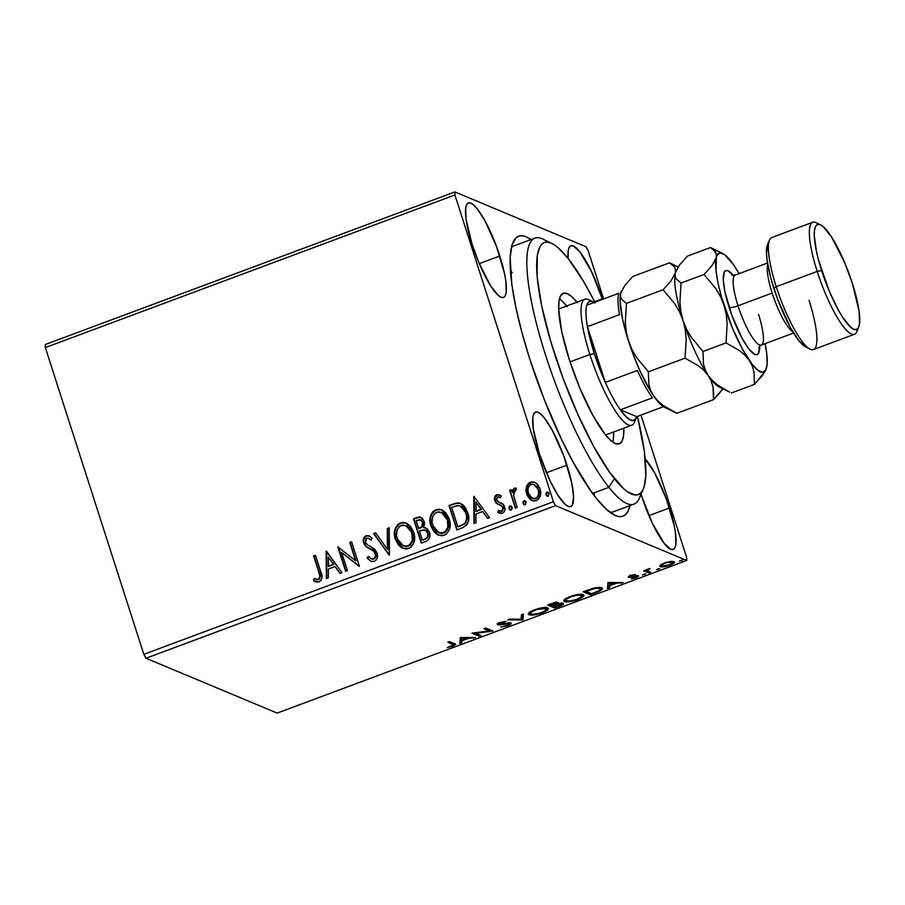 <?xml version="1.0" encoding="UTF-8"?>
<svg xmlns="http://www.w3.org/2000/svg" width="905" height="905" viewBox="0 0 905 905"><rect width="100%" height="100%" fill="white"/><g stroke="black" fill="none" stroke-linecap="round" stroke-linejoin="round"><path stroke-width="1.36" d="M630.038 505.601A149.416 33.123 -110.4 0 1 614.529 515.171A149.416 33.123 -110.4 0 1 529.787 359.059L544.55 400.27L561.575 439.411L573.453 462.681L590.942 491.087L596.452 498.463L606.689 509.617L615.547 515.635L619.359 516.642L622.685 516.303L625.525 514.606L627.832 511.574L630.038 505.601M499.798 255.979A50.431 11.177 -110.4 0 1 503.576 297.451A50.431 11.177 -110.4 0 1 472.127 244.418L478.96 262.869L490.838 286.116L498.089 295.222L501.076 297.259L503.485 297.485L505.216 295.89L506.212 292.541L505.861 281.15L504.526 273.548L496.585 246.692L485.069 221.012L477.297 208.931L473.847 205.175L470.86 203.139L468.451 202.912L466.709 204.507L465.713 207.856L466.064 219.248L472.127 244.418A50.431 11.177 -110.4 0 1 468.36 202.946A50.431 11.177 -110.4 0 1 499.798 255.979L479.288 263.627L499.798 255.979M669.44 507.977A50.431 11.177 -110.4 0 1 673.207 549.448A50.431 11.177 -110.4 0 1 641.769 496.415L652.494 523.531L664.27 543.464L670.707 549.256L673.116 549.482L674.858 547.887L675.854 544.539L675.503 533.147L674.168 525.545L666.227 498.689L654.7 473.01L645.231 458.926A50.431 11.177 -110.4 0 1 669.44 507.977L648.919 515.624L669.44 507.977M602.289 298.82A50.431 11.177 -110.4 0 1 602.458 299.374L591.553 271.704L579.788 251.771L573.34 245.979L570.931 245.753L569.2 247.348L568.204 250.696L568.148 258.525A50.431 11.177 -110.4 0 1 570.84 245.787A50.431 11.177 -110.4 0 1 602.289 298.82L594.63 301.67L602.289 298.82M566.949 465.136A50.431 11.177 -110.4 0 1 570.727 506.608A50.431 11.177 -110.4 0 1 539.278 453.575L550.002 480.691L557.989 495.273L565.24 504.379L568.227 506.415L570.636 506.642L572.367 505.047L573.589 496.721L571.677 482.704L563.736 455.849L552.22 430.169L544.448 418.087L540.998 414.332L538.011 412.295L535.602 412.069L533.86 413.664L532.864 417.013L533.215 428.404L539.278 453.575A50.431 11.177 -110.4 0 1 535.511 412.103A50.431 11.177 -110.4 0 1 566.949 465.136L546.439 472.783L566.949 465.136M641.034 492.625A141.938 31.471 -110.4 0 1 633.998 504.119L613.511 511.755A141.938 31.471 -110.4 0 1 609.71 512.117M145.977 658.252L555.557 505.646L686.737 560.478L277.156 713.083L145.977 658.252L143.838 654.338L45.34 347.577L454.921 194.971L553.408 501.732L143.838 654.338L45.34 347.577L45.25 344.522L454.83 191.917L45.25 344.522L45.34 347.577L454.921 194.971L454.83 191.917L586.01 246.748L454.83 191.917L454.921 194.971L553.408 501.732L555.557 505.646L553.408 501.732L143.838 654.338L145.977 658.252L277.156 713.083L686.737 560.478L555.557 505.646L145.977 658.252M660.254 565.195L659.779 566.077L660.899 566.802L666.566 566.259L672.483 564.053L674.349 562.152L671.397 561.383L665.888 562.457L660.854 564.697L660.333 566.643C661.77 567.277 664.926 566.813 669.779 565.252C673.999 563.43 675.345 562.22 673.806 561.62L670.164 561.507L664.349 562.989L660.254 565.195L660.333 566.643M647.414 570.693L648.749 568.804L650.129 568.431L643.602 570.784L648.851 572.978L650.684 572.299L647.369 570.569L650.129 568.431L643.602 570.784L648.851 572.978L648.399 571.587L645.129 570.218L648.399 571.587L648.851 572.978L650.684 572.299L647.414 570.693L646.928 569.2M636.43 576.508L636.192 575.772L636.43 576.508L635.027 577.695L631.385 578.996L635.876 577.888C638.308 576.847 639.1 576.157 638.24 575.806L630.468 576.677L631.396 575.275L635.072 574.483L629.778 575.908L628.387 576.938L629.213 577.492L636.543 576.576L631.385 578.996L636.306 577.718L638.545 576.112L630.468 576.677L635.072 574.483L630.785 575.49C628.556 576.44 627.844 577.062 628.658 577.367L636.577 576.643L636.136 575.241M595.897 592.707L602.187 589.291L602.074 588.137L599.642 587.458L593.578 588.193L583.171 591.78L590.343 594.777L595.897 592.707C602.006 590.23 603.895 588.601 601.553 587.843C600.354 587.119 597.413 587.311 592.73 588.42L583.171 591.78L590.343 594.777L595.897 592.707M554.81 608.013L561.824 605.275L563.487 603.465L557.582 603.918L558.611 602.673L557.299 602.278L551.598 603.544L547.638 605.015L554.81 608.013L554.369 606.622L549.165 604.45L554.369 606.622L554.81 608.013L559.595 606.237C563.148 604.778 564.347 603.793 563.193 603.284L557.582 603.918L558.294 602.447C557.141 601.983 554.708 602.425 551.021 603.759L547.638 605.015L554.81 608.013M522.649 620.004L523.441 614.031L521.438 614.778L521.076 619.224L509.82 619.111L507.818 619.857L522.649 620.004L522.208 618.601L521.122 618.59L522.208 618.601L522.954 619.88L523.441 614.031L521.438 614.778L521.076 619.224L509.82 619.111L507.818 619.857L522.649 620.004M480.996 635.525L475.657 633.285L492.942 631.068L485.77 628.07L483.926 628.76L489.277 630.989L472.365 633.059L479.152 636.204L480.996 635.525L475.657 633.285L492.942 631.068L485.77 628.07L483.926 628.76L489.277 630.989L471.98 633.206L479.152 636.204L480.996 635.525M452.557 644.213C453.993 644.383 453.756 644.948 451.855 645.944L447.274 647.573L452.613 646.238L455.577 644.303L449.615 641.543L447.783 642.222L453.484 644.869L447.274 647.573L452.941 646.113L455.588 644.405L449.615 641.543L447.783 642.222L452.557 644.213L452.104 642.822L449.31 641.656L452.104 642.822L453.484 644.801L452.104 642.822L453.043 643.478M460.34 637.539L459.853 643.398L461.855 642.652L462.014 640.774L468.722 638.274L475.476 637.573L460.34 637.539L459.853 643.398L461.855 642.652L462.014 640.774L468.722 638.274L475.476 637.573L460.34 637.539M499.481 624.111L500.816 622.323L506.099 621.316L500.261 622.527C497.569 623.669 496.709 624.439 497.671 624.812L497.445 624.122L497.671 624.812L499.707 624.914L499.436 624.099L499.707 624.914L507.626 623.647L507.445 623.047L508.938 623.715L508.678 622.912L508.938 623.715L506.811 625.468L500.748 627.063L508.757 625.287L510.793 624.043L510.375 622.923L499.345 624.031L506.099 621.316L500.261 622.527L497.331 624.484L499.368 624.948L508.712 623.647L509.074 624.178L507.501 625.185L500.748 627.063L507.682 625.717C510.793 624.393 511.823 623.488 510.782 623.036L499.481 624.111L498.847 622.572M528.452 614.099L529.199 614.744C531.156 615.638 535.477 615.004 542.163 612.877L542.163 612.877C547.921 610.366 549.72 608.703 547.548 607.889C545.602 606.972 541.235 607.606 534.47 609.778C528.78 612.289 527.027 613.941 529.199 614.744L533.882 614.948L539.957 613.624L545.851 611.203L548.328 608.613L545.749 607.538L538.939 608.398L530.092 611.893L528.463 613.59L529.199 614.744L528.599 613.285M563.985 600.863L564.731 601.508C566.688 602.391 571.01 601.768 577.695 599.642L577.695 599.642C583.454 597.119 585.241 595.456 583.08 594.642C581.134 593.737 576.768 594.37 570.003 596.542C564.313 599.042 562.559 600.705 564.731 601.508L569.415 601.701L575.49 600.388L581.383 597.967L583.861 595.366L581.282 594.291L574.471 595.151L565.625 598.658L563.996 600.354L564.731 601.508L564.132 600.038M607.979 582.537L607.504 588.386L609.495 587.639L609.653 585.761L616.362 583.261L623.115 582.56L607.979 582.537L607.504 588.386L609.495 587.639L609.653 585.761L616.362 583.261L623.115 582.56L607.979 582.537M642.527 574.935L645.672 573.849L642.403 574.833M656.611 569.686L659.756 568.6L656.498 569.584M679.587 561.123L682.732 560.037L679.474 561.021M686.646 557.423L640.944 415.078L686.646 557.423L686.737 560.478L686.646 557.423M603.646 298.922L588.148 250.662L603.646 298.922M532.287 500.703L526.993 494.164L526.337 487.003L525.941 490.533L527.185 495.544L530.16 499.436L533.034 500.918L536.269 500.669L538.961 498.712L540.681 492.263L539.765 488.146L537.513 484.458L534.912 482.467L531.88 481.856L528.927 482.953L526.902 485.465L526.744 487.173L530.76 482.376L526.337 487.003L526.574 493.994L532.083 500.612L536.269 500.669C540.466 497.908 541.733 494.017 540.059 488.972L536.235 483.304L534.55 482.308L530.341 482.207L534.753 482.388M515.341 508.112L517.174 507.434L513.576 495.205L514.006 491.291L515.873 490.408L516.144 488.18L514.945 487.999L513.18 489.277L512.287 492.218L511.449 489.594L509.617 490.284L515.341 508.112L517.174 507.434L513.576 495.205L516.144 488.18L514.549 488.089L512.287 492.218L511.449 489.594L509.617 490.284L515.341 508.112M499.051 502.207L496.585 499.922L497.592 496.856L500.556 497.863L501.132 495.929L496.777 494.718L495.374 495.702L494.458 498.135L496.008 502.954L501.642 505.805L502.909 507.999L501.936 510.929L500.612 511.302L498.338 510.239L497.818 512.287L499.956 513.418L502.365 513.293L504.221 511.744L504.922 509.526L503.587 504.719L497.818 501.585L496.585 499.922L497.207 497.071L500.556 497.863L501.132 495.929L496.777 494.718L499.594 495.001M462.387 527.841L466.991 524.685L468.552 520.398L468.304 514.73L465.679 508.033L463.236 505.069L459.016 502.976L455.554 503.237L448.993 505.51L456.833 529.911L462.387 527.841C468.473 524.583 470.249 519.481 467.715 512.535L460.736 503.463L458.586 502.92L448.993 505.51L456.833 529.911L462.387 527.841M421.3 543.147L426.685 541.111L428.721 539.425L429.898 536.292L429.49 532.344L427.375 528.939L423.721 527.513L424.637 523L422.454 518.339L419.219 516.947L413.461 518.746L421.3 543.147L426.074 541.371C429.626 539.391 430.757 536.382 429.49 532.344L425.87 527.966L423.721 527.513L424.287 521.484L420.904 517.241L413.461 518.746L421.3 543.147M389.139 555.138L389.263 527.762L387.272 528.509L387.397 549.188L375.643 532.841L373.641 533.588L389.444 555.025L389.263 527.762L387.272 528.509L387.397 549.188L375.643 532.841L373.641 533.588L389.139 555.138M347.475 570.659L341.649 552.503L359.421 566.202L351.593 541.801L349.749 542.491L355.597 560.681L337.803 546.937L345.642 571.338L347.475 570.659L341.649 552.503L359.421 566.202L351.593 541.801L349.749 542.491L355.597 560.681L337.803 546.937L345.642 571.338L347.475 570.659M318.82 572.186L319.827 576.033L319.363 578.521L317.632 579.562L314.024 578.567L313.696 580.795L316.275 581.994L319.114 581.926L321.298 580.128L321.999 577.333L315.449 555.274L313.605 555.953L318.82 572.186C320.336 574.969 320.155 577.379 318.289 579.426L314.024 578.567L313.696 580.795L319.114 581.926C322.35 579.302 322.893 575.908 320.732 571.745L315.449 555.274L313.605 555.953L315.54 555.557L314.024 556.123L318.82 572.186M326.162 551.281L326.343 578.533L328.345 577.786L328.289 569.053L334.997 566.553L339.963 573.453L341.966 572.707L326.479 551.156L326.343 578.533L328.345 577.786L328.289 569.053L334.997 566.553L339.963 573.453L341.966 572.707L326.162 551.281M374.184 561.405L376.141 559.98L377.238 557.774L377.114 552.921L374.534 549.03L367.566 544.946L365.778 543.023L365.36 539.9L366.333 538.475L368.064 538.113L371.061 540.149L372.012 538.113L369.353 536.02L366.073 535.703L363.437 538.826L364.002 543.939L366.344 546.812L373.889 551.405L375.518 555.116L374.987 557.412L373.245 558.951L370.394 558.362L368.199 556.281L367.102 558.068L371.107 561.372L374.184 561.405C377.283 559.426 378.256 556.598 377.114 552.921L370.609 546.53L367.566 544.946L365.439 542.208L366.853 538.215L368.595 538.283L371.061 540.149L372.012 538.113L368.901 535.805L366.073 535.703C363.403 537.412 362.588 539.844 363.629 542.989L365.767 546.36L373.889 551.405L375.258 553.577C375.971 555.942 375.304 557.74 373.245 558.951L371.288 558.849L368.199 556.281L367.102 558.068L370.914 561.304L374.184 561.405M403.2 548.521L395.361 539.278L398.63 545.229L402.125 548.023L406.447 549.041L410.689 547.457L413.89 542.638L414.603 536.857L413.314 531.212L410.429 526.269L406.899 523.441L403.89 522.479L400.281 522.954L397.578 524.708L395.519 527.83L394.569 531.393L394.591 535.884L395.768 539.448C393.404 532.536 395.044 527.095 400.7 523.135L400.281 522.954C394.637 526.925 392.996 532.366 395.361 539.278L402.985 548.43L408.664 548.554C414.377 544.652 416.062 539.233 413.709 532.31L406.096 523.067L400.281 522.954L406.3 523.158M438.733 535.285L430.893 526.031L434.162 531.993L437.658 534.787L441.979 535.805L446.222 534.21L449.412 529.402L450.136 523.61L448.846 517.977L445.961 513.033L442.421 510.205L439.423 509.244L435.814 509.719L433.11 511.472L431.052 514.594L430.101 518.158L430.124 522.649L431.3 526.212C428.936 519.3 430.576 513.859 436.221 509.888L435.814 509.719C430.169 513.689 428.529 519.119 430.893 526.031L438.518 535.194L444.197 535.319C449.909 531.416 451.595 525.997 449.231 519.074L441.629 509.832L435.814 509.719L441.832 509.911M473.813 496.268L473.982 523.52L475.985 522.773L475.928 514.04L482.637 511.54L487.603 518.441L489.605 517.705L473.813 496.268L473.982 523.52L475.985 522.773L475.928 514.04L482.637 511.54L487.603 518.441L489.605 517.705L473.813 496.268M508.961 508.565L509.775 509.764L511.472 509.843L512.151 508.531L511.721 506.743L510.205 505.872L508.904 507.072L509.379 508.734L510.25 506.133L508.961 508.565L511.144 510.024L512.026 507.422L509.843 505.952L511.008 506.076L509.651 506.562L508.961 508.565M524.47 504.82L523.056 503.316L523.871 504.515L525.409 504.696L525.986 501.823L524.289 500.623L523 501.823L523.463 503.485L524.346 500.884L523.056 503.316L525.239 504.775L526.122 502.173L523.938 500.703L525.104 500.827M547.446 496.257L546.032 494.752L546.835 495.951L548.385 496.132L548.95 493.259L547.265 492.071L545.975 493.259L546.439 494.922L547.321 492.32L546.032 494.752L548.215 496.212L549.086 493.61L546.903 492.15L548.079 492.275M586.01 246.748L588.148 250.662L586.01 246.748M530.918 239.576L526.02 236.759L522.208 235.753L518.882 236.092L516.042 237.789L511.981 245.142L510.171 257.54L511.823 284.487L515.782 307.01L521.846 332.192L529.787 359.059A149.416 33.123 -110.4 0 1 512.931 242.483A149.416 33.123 -110.4 0 1 530.918 239.576M641.068 494.209L641.769 496.415A50.431 11.177 -110.4 0 1 641.068 494.209M511.28 247.947A141.938 31.471 -110.4 0 1 514.402 245.73L534.878 238.106A141.938 31.471 -110.4 0 1 547.717 242.178M510.952 271.149L512.219 272.699M315.653 581.791L313.696 580.795L314.024 578.567L318.696 579.596C320.574 577.56 320.743 575.139 319.227 572.356L320.234 576.202L319.77 578.691L318.04 579.743L315.155 579.03M314.431 578.736L314.103 580.965L315.359 581.644M340.19 573.374L334.997 566.553L340.19 573.374M326.75 578.374L326.581 551.45L326.75 578.374M328.685 566.428L333.821 564.505L328.21 557.107L333.821 564.505L328.21 557.107L333.413 564.335L328.266 566.259L333.821 564.505L328.266 566.259L328.21 557.107L328.685 566.428M345.959 571.225L337.803 546.937L338.47 547.016L345.959 571.225M356.004 560.862L349.749 542.491L351.683 542.095L350.167 542.661L356.004 560.862M359.138 566.315L341.649 552.503L359.138 566.315M371.129 561.383L367.102 558.068L368.505 556.632L367.509 558.249L368.957 559.81M371.491 558.928L373.663 559.12C375.711 557.91 376.39 556.111 375.666 553.747L374.297 551.575L365.767 546.36L364.048 543.158C362.996 540.014 363.81 537.581 366.48 535.873L369.116 535.907M371.129 540.002L368.799 538.373M369.975 560.681L371.514 561.541M368.471 538.283L371.027 539.9M369.772 536.201L366.48 535.873L363.844 539.007M365.563 536.371L364.806 537.106M363.776 542.152L366.174 546.53L372.26 550.048M372.249 550.036L373.822 551.145M374.297 551.575L375.779 554.12L375.722 556.858L374.353 558.758L372.159 559.177M389.365 555.048L373.641 533.588L375.835 533.09L374.059 533.758L389.365 555.048M387.815 549.358L387.272 528.509L389.274 528.09L387.679 528.678L387.815 549.358M402.951 522.626L398.686 524.255L395.915 528.022M398.686 524.255L397.985 524.877M395.519 529.086L395.214 530.24M394.863 532.887L395.451 538.339L397.68 543.588M400.27 546.62L402.567 548.215M405.214 522.807L404.286 522.649M412.42 541.62L410.542 544.731L408.212 546.247C412.85 543.113 414.196 538.747 412.273 533.158L411.865 532.988C413.789 538.577 412.431 542.943 407.804 546.077L403.325 545.964L397.193 538.577C395.293 533.022 396.616 528.644 401.175 525.432L405.859 525.647L412.273 533.158L412.725 540.579M412.533 534.063L412.748 534.968M403.54 546.043L407.804 546.077L406.435 546.631M405.406 546.597L402.985 545.783M406.526 525.929L410.746 529.821L411.967 532.287M412.273 533.158L406.062 525.737M420.237 517.128L413.879 518.916L421.617 543.034L413.461 518.746L416.843 517.49L421.108 517.332M424.128 527.683L426.074 528.056L424.128 527.683M425.293 530.126L428.065 533.203L428.337 535.138L427.364 537.887L422.748 540.138L424.841 539.346C427.782 538.305 428.857 536.258 428.065 533.203L426.47 530.783M421.232 520.047L422.465 522.219C423.28 525.092 422.307 527.027 419.558 528.034L418.619 528.384L416.108 520.567L421.232 520.047L422.997 522.83L422.816 526.02M422.318 526.812L419.965 528.215C422.726 527.208 423.687 525.262 422.873 522.389L420.735 519.821M422.465 522.219L421.911 526.642L418.619 528.384L416.108 520.567L420.158 519.606L422.465 522.219M419.422 530.896L425.09 530.036L427.658 533.034C428.45 536.088 427.375 538.136 424.434 539.176L422.33 539.968L419.422 530.896L424.094 529.776L427.036 531.699L427.873 533.984L427.488 536.891L426.187 538.339L422.33 539.968L419.422 530.896M438.484 509.391L434.219 511.02L431.447 514.775M434.219 511.02L433.518 511.642M431.052 515.85L430.746 517.004M430.395 519.662L430.984 525.092L433.212 530.353M430.723 523.972L430.984 525.092M435.803 533.384L438.099 534.968M440.746 509.572L439.819 509.413M439.061 532.807L443.744 533.011C448.371 529.878 449.728 525.511 447.805 519.923L447.398 519.753C449.321 525.341 447.964 529.697 443.326 532.841L438.857 532.728L432.726 525.341C430.825 519.787 432.149 515.398 436.696 512.196L441.391 512.411L448.066 520.816L448.529 525.477L447.647 529.142L445.362 532.117L441.968 533.384M448.066 520.816L448.28 521.733M440.939 533.35L438.518 532.536M442.059 512.694L446.278 516.574L447.5 519.051M447.805 519.923L441.595 512.502M460.713 503.474L455.962 503.406L449.412 505.68L457.149 529.798L448.993 505.51L458.586 502.92L460.928 503.553M458.235 503.067L457.478 503.123M460.159 505.997L462.602 507.354L465.193 510.725L467.071 517.965M466.957 519.527L464.446 524.142L457.862 526.721L451.64 507.332L458.349 505.59L460.385 506.053L466.29 513.395L460.577 506.133M465.871 513.226C467.331 516.947 466.89 520.386 464.559 523.531L464.966 523.712C467.297 520.556 467.738 517.117 466.29 513.395L466.663 517.796L465.905 521.619L464.559 523.531L459.842 525.986L464.966 523.712L457.862 526.721L460.249 526.156L457.862 526.721L451.64 507.332L456.946 505.691L459.74 505.827L463.202 508.18L465.871 513.226M487.829 518.361L482.637 511.54L487.829 518.361M474.39 523.373L474.22 496.438L474.39 523.373M476.324 511.416L481.46 509.504L475.849 502.094L481.46 509.504L475.849 502.094L481.053 509.334L475.906 511.246L481.46 509.504L475.906 511.246L475.849 502.094L476.324 511.416M500.589 497.75L499.345 497.083M499.458 513.271L497.818 512.287L502.365 513.293C504.786 511.755 505.533 509.56 504.594 506.698L503.101 504.164L499.979 502.524L501.347 503.033M499.877 511.155L501.868 511.348L498.338 510.239L497.818 512.287L498.723 510.533L498.225 512.456L499.243 513.158M502.784 507.479L501.868 511.348L503.191 507.648L501.8 505.94L502.784 507.479M498.395 504.526L500.94 505.42M494.775 500.691L496.664 503.395L495.193 500.861C494.311 498.27 494.978 496.268 497.184 494.888L496.777 494.718C494.56 496.098 493.904 498.089 494.775 500.691M500.556 495.465L497.184 494.888L495.024 497.433L495.782 502.218L498.859 504.719M498.35 494.718L497.761 494.741M495.273 496.732L495.024 497.433M497.32 503.938L498.067 504.368M500.997 505.443L502.535 506.427L503.384 508.701L502.343 511.099L500.194 511.291M502.049 503.338L499.119 502.241M498.813 496.947L500.635 497.784M511.212 506.144L509.843 505.952M510.171 510.001L511.144 510.024M510.375 510.069L509.379 508.734L510.839 510.25M511.63 506.393L510.974 506.076M515.658 507.999L509.617 490.284L511.54 489.888L510.024 490.453L515.658 507.999M516.167 488.236L513.961 488.949L512.705 492.388L514.549 488.089L516.551 488.349M525.307 500.895L523.938 500.703M524.255 504.741L525.239 504.775M525.715 501.144L524.346 500.884L523.407 501.992L523.599 503.825L524.923 505.001M526.552 492.467L528.396 497.173L531.654 500.363M532.31 482.026L530.025 482.704L527.841 484.684L526.348 490.748M535.33 482.637L533.69 482.082M533.882 484.492L537.604 487.569L539.12 493.564L537.061 498.044L535.375 498.825L532.83 498.519M532.717 498.463L535.975 498.644C539.041 496.517 539.923 493.587 538.633 489.843L538.226 489.673C539.516 493.417 538.633 496.347 535.568 498.474L532.502 498.384L528.418 493.327C527.129 489.571 528 486.596 531.043 484.401L533.916 484.48L538.633 489.843L534.131 484.571M548.283 492.343L546.903 492.15M547.231 496.189L548.215 496.212M548.69 492.58L547.321 492.32L546.382 493.44L546.575 495.273L547.898 496.438M411.865 532.988L412.318 540.409L409.422 545.183L404.999 546.416L399.795 543.362L397.499 539.448L396.469 534.923L397.193 529.719L399.558 526.348L402.963 525.07L407.069 526.269L410.338 529.64L411.865 532.988M447.398 519.753L447.851 527.174L444.955 531.936L440.531 533.181L435.328 530.115L433.031 526.212L432.002 521.676L432.726 516.484L435.09 513.112L438.495 511.834L442.602 513.033L445.871 516.404L447.398 519.753M538.226 489.673L538.701 493.395L537.525 496.969L534.357 498.723L531.031 497.445L528.871 494.492L527.932 490.849L528.305 487.603L529.945 485.012L532.253 484.152L534.595 484.82L538.226 489.673M454.638 643.636L453.337 644.371M452.817 644.598L454.853 643.455M473.236 637.55L473.473 638.319L473.236 637.55M468.473 637.505L468.722 638.274L468.473 637.505M461.788 639.303L461.855 642.652L461.414 641.26L459.989 641.781L461.414 641.26L461.788 639.303M461.72 637.437L462.059 640.174L461.72 637.437M462.217 638.206L467.206 638.263L466.957 637.493L467.206 638.263L462.059 640.174L461.969 637.448L462.217 638.206L467.206 638.263L462.059 640.174L462.217 638.206M479.017 634.699L479.152 636.204L478.711 634.812L474.039 632.855L479.017 634.699M488.824 629.597L489.277 630.989L488.824 629.597L485.453 628.183L488.824 629.597M490.453 630.027L489.028 630.208L490.453 630.027M475.464 632.686L475.657 633.285L475.464 632.686M508.938 623.715L508.701 622.504M498.022 623.568L497.218 623.421M510.069 622.889L509.029 623.545M508.316 623.896L510.341 622.651M507.648 623.5L507.06 623.794M522.864 614.246L522.954 619.88L522.208 618.601L522.864 614.246M548.306 608.545L547.548 607.889M545.398 609.812L546.349 609.212M530.511 613.692L528.758 613.352L529.199 614.744M528.463 613.205L530.545 613.692M546.597 609.031L547.378 608.33M545.681 607.425L545.523 608.646M530.036 612.255L530.002 611.678M545.704 608.567L546.337 609.156L545.33 610.615L539.595 613.194L532.457 614.337L530.409 613.477L531.914 611.667L537.072 609.45L545.704 608.567C547.48 609.212 546.032 610.558 541.36 612.595C536.02 614.291 532.581 614.778 531.043 614.065C529.278 613.42 530.703 612.074 535.296 610.049L535.296 610.049C540.681 608.341 544.154 607.855 545.704 608.567L545.376 607.527L546.326 609.11L545.783 607.538M531.043 614.065L529.945 611.995M557.503 602.289L557.582 603.918L557.537 602.266M562.571 603.137L561.473 603.827M561.372 603.884L562.729 603.001M556.349 603.239L557.457 602.911M556.473 603.137L556.326 603.952L552.514 605.603L550.217 604.642L556.473 603.137C557.22 603.522 556.213 604.223 553.453 605.253L552.514 605.603L550.048 604.121L556.473 603.137L556.213 602.334L556.711 603.352L556.27 601.961M557.276 602.956L557.186 604.506L561.349 603.974C562.062 604.404 560.953 605.162 558.012 606.237L555.919 607.029L553.249 605.909L554.007 605.038L557.186 604.506L556.643 603.137M561.349 603.974L560.534 605.185L555.919 607.029L553.249 605.909L561.349 603.974L561.1 603.171L561.586 604.167L561.134 602.775M583.838 595.298L583.08 594.642M580.931 596.576L581.881 595.976M566.044 600.456L564.29 600.117L564.731 601.508M563.996 599.97L566.077 600.456M582.13 595.795L582.911 595.094M581.214 594.189L581.055 595.411M565.568 599.019L565.535 598.443M566.575 600.818L565.942 600.241L566.62 599.042L570.829 596.814L577.514 595.151L581.236 595.332C583.012 595.976 581.564 597.323 576.892 599.348L570.286 600.988L566.575 600.818C564.811 600.173 566.236 598.839 570.829 596.814L570.829 596.814C576.214 595.105 579.686 594.608 581.236 595.332L580.908 594.28L581.858 595.863L581.225 597.085L576.892 599.348C571.553 601.044 568.114 601.542 566.575 600.818L565.478 598.759M581.236 595.332L581.87 595.909L581.315 594.302M590.207 593.261L590.343 594.777L589.902 593.386L584.698 591.214L590.207 593.261M602.357 588.522L601.553 587.843M601.735 587.922L599.042 590.66L591.451 593.782L585.58 590.886L592.436 589.065C596.316 588.114 598.737 587.933 599.71 588.522L599.37 587.447L600.366 589.076L599.789 587.469M600.094 589.279L601.746 587.899M599.71 588.522C601.067 588.906 600.547 589.777 598.16 591.146L591.451 593.782L585.75 591.406L595.083 588.454L598.691 588.261L600.377 589.11M620.875 582.549L621.124 583.306L620.875 582.549M616.124 582.492L616.362 583.261L616.124 582.492M609.427 584.291L609.495 587.639L609.054 586.248L607.628 586.779L609.054 586.248L609.427 584.291M609.359 582.435L609.699 585.162L609.359 582.435M609.857 583.205L614.846 583.25L614.597 582.481L614.846 583.25L609.699 585.162L609.619 582.435L609.857 583.205L614.846 583.25L609.699 585.162L609.857 583.205M630.468 576.677L629.891 575.173M637.199 575.671L636.407 576.089M630.174 576.033L630.05 577.492L629.382 576.112L630.253 576.021M628.466 576.79L628.658 577.367L628.466 576.79M636.272 576.146L637.505 575.478M644.405 573.838L644.654 574.618L644.405 573.838M646.962 569.302L648.478 570.161M658.489 568.589L658.75 569.369L658.489 568.589M673.546 561.53L672.37 562.457M672.042 562.65L673.501 561.575M664.994 563.261C668.614 562.129 670.944 561.813 671.974 562.299L671.68 561.372L672.166 563.295L669.123 564.992C665.514 566.123 663.207 566.451 662.177 565.953L661.985 564.958L664.847 562.808L671.974 562.299C673.173 562.74 672.223 563.634 669.123 564.992L662.177 565.953C660.978 565.523 661.917 564.618 664.994 563.261M681.465 560.025L681.714 560.806L681.465 560.025M671.974 562.299L671.94 561.27M662.177 565.953L661.306 564.2M551.892 243.49L542.876 239.09A141.938 31.471 69.6 0 0 537.536 327.802A141.938 31.471 69.6 0 0 608.873 487.32L614.416 478.666A134.472 29.808 -110.4 0 1 546.835 327.531A134.472 29.808 -110.4 0 1 551.892 243.49A134.472 29.808 -110.4 0 1 568.114 258.468L558.905 248.456L554.742 245.165L550.941 243.06L547.514 242.167L544.516 242.483L541.971 244.022L539.9 246.76L537.253 255.708L537.185 277.111L541.778 306.388L550.625 341.027L562.978 378.041L577.763 414.23L593.714 446.493L609.45 472.037L623.624 488.677L627.776 491.969L635.005 494.967L638.002 494.65L640.548 493.112L642.618 490.374L644.202 486.471L645.819 475.295L644.315 451.029L637.437 416.391A134.472 29.808 -110.4 0 1 643.331 488.915A134.472 29.808 -110.4 0 1 614.416 478.666L608.873 487.32A141.938 31.471 -110.4 0 1 541.688 342.531A141.938 31.471 -110.4 0 1 534.878 238.106M623.862 428.167A80.307 17.806 -110.4 0 1 619.303 443.823A80.307 17.806 -110.4 0 1 605.083 434.321L592.73 415.101L580.139 388.799L569.245 359.421L561.711 331.434L558.668 309.103L559.007 301.161L560.591 295.822L563.351 293.265L567.175 293.616L571.937 296.84L577.435 302.813M612.832 442.104A80.307 17.806 69.6 0 0 613.624 431.99M592.594 493.383L608.873 487.32L592.594 493.383M633.998 504.119A141.938 31.471 -110.4 0 1 608.873 487.32A141.938 31.471 69.6 0 0 639.405 498.135L643.331 488.915M594.89 302.191L583.476 281.263L568.114 258.468A134.472 29.808 -110.4 0 1 594.89 302.191M623.862 428.031L623.511 435.972L621.939 441.312L619.178 443.869L615.343 443.518L610.592 440.294L605.083 434.321A80.307 17.806 -110.4 0 1 567.073 352.396A80.307 17.806 -110.4 0 1 563.227 293.31A80.307 17.806 -110.4 0 1 576.915 302.168M594.257 494.017L594.302 495.68M566.666 305.981A80.307 17.806 69.6 0 0 559.46 298.854M613.273 439.785L613.613 431.843M567.197 306.625L561.7 300.652M593.148 301.874L588.646 299.668A67.23 14.91 69.6 0 0 589.879 354.5L594.314 353.651A63.497 14.073 -110.4 0 1 587.413 326.626A63.497 14.073 -110.4 0 1 586.757 305.223A63.497 14.073 -110.4 0 1 593.148 301.874A63.497 14.073 -110.4 0 1 594.178 302.451M635.174 419.603A67.23 14.91 -110.4 0 1 631.803 425.214A67.23 14.91 -110.4 0 1 589.879 354.5L570.048 361.887L589.879 354.5A67.23 14.91 -110.4 0 1 584.856 299.204A67.23 14.91 -110.4 0 1 591.067 301.241M594.981 303.005L590.727 301.229L589.053 301.682L586.757 305.223A63.497 14.073 69.6 0 0 587.413 326.626L605.321 382.396L637.403 370.439A63.497 14.073 69.6 0 0 652.415 397.849L620.332 409.795L652.415 397.849A63.497 14.073 -110.4 0 1 637.403 370.439L605.321 382.396A63.497 14.073 69.6 0 0 620.332 409.795L636.724 416.651L663.433 406.707L636.724 416.651L620.332 409.795L625.977 416.662L630.762 420.203L634.428 420.192L636.724 416.651A63.497 14.073 -110.4 0 1 636.328 417.771A63.497 14.073 -110.4 0 1 620.332 409.795A63.497 14.073 -110.4 0 1 605.321 382.396L587.413 326.626L594.314 353.651L605.321 382.396A63.497 14.073 -110.4 0 1 594.314 353.651L589.879 354.5A67.23 14.91 69.6 0 0 634.36 422.375L636.328 417.771M618.839 293.265L586.757 305.223L618.839 293.265A63.497 14.073 69.6 0 0 619.495 314.669A63.497 14.073 -110.4 0 1 618.839 293.265M587.413 326.626L619.495 314.669L587.413 326.626M812.724 222.268L771.773 237.529A59.764 13.247 69.6 0 0 776.241 286.681A59.764 13.247 -110.4 0 1 769.499 240.051L767.531 244.667A56.031 12.421 69.6 0 0 773.854 288.378L776.241 286.681L817.204 271.421L821.638 270.572A56.031 12.421 -110.4 0 1 820.609 224.893A56.031 12.421 -110.4 0 1 852.386 283.435L844.784 262.925L831.593 237.099L823.539 226.974L820.224 224.712L817.543 224.463L815.62 226.239L814.511 229.961L814.262 235.481L816.378 251.058L818.652 260.504L829.229 291.082L838.007 309.431L842.431 316.908L850.474 327.033L853.8 329.296L856.469 329.544L858.404 327.768L859.512 324.047L859.117 311.399L852.386 283.435A56.031 12.421 -110.4 0 1 858.709 327.146A56.031 12.421 -110.4 0 1 821.638 270.572L817.204 271.421A59.764 13.247 -110.4 0 1 812.724 222.268A59.764 13.247 -110.4 0 1 818.55 224.316M820.609 224.893L816.095 222.687A59.764 13.247 69.6 0 0 817.204 271.421L776.241 286.681A59.764 13.247 69.6 0 0 813.505 349.545L854.467 334.284A59.764 13.247 -110.4 0 1 817.204 271.421A59.764 13.247 69.6 0 0 856.741 331.762L858.709 327.146M759.646 346.083A44.82 9.932 -110.4 0 1 749.057 349.183A44.82 9.932 -110.4 0 1 729.147 307.474A7.466 1.482 162.2 0 0 738.016 305.788A37.354 8.281 69.6 0 0 760.958 345.167A37.354 8.281 69.6 0 0 758.514 314.352M731.828 275.075L735.222 275.063A37.354 8.281 69.6 0 0 738.016 305.788L772.146 293.062A37.354 8.281 -110.4 0 0 792.859 331.83A37.354 8.281 -110.4 0 1 772.146 293.062A37.354 8.281 -110.4 0 1 767.745 264.441M676.544 266.398L669.542 262.789L632.878 276.444L669.542 262.789L674.429 266.896L675.481 269.622L675.288 272.914L671.148 280.754L663.094 289.724L626.441 303.379L621.543 299.272L620.502 296.546L620.683 293.254L624.835 285.414L632.878 276.444L624.835 285.414L620.683 293.254A63.497 14.073 69.6 0 0 628.455 340.936L626.237 331.773L625.298 322.338L626.441 303.379L663.094 289.724L674.881 303.888L679.565 311.942L683.06 320.585L685.266 329.737L686.205 339.194L685.074 358.142L648.41 371.808L636.634 357.645L631.95 349.579L628.455 340.936A63.497 14.073 69.6 0 0 653.636 395.904L650.605 390.293L648.84 384.32L648.41 371.808L685.074 358.142L698.389 365.767L703.852 370.349L708.253 375.552L711.285 381.163L713.05 387.136L713.706 393.347L713.479 399.648L676.816 413.302L663.501 405.678L658.037 401.107L653.636 395.904A63.497 14.073 69.6 0 0 664.462 407.284L675.096 412.476L663.501 405.678L658.037 401.107L653.636 395.904L650.605 390.293L648.84 384.32L648.41 371.808L636.634 357.645L631.95 349.579L628.455 340.936L626.237 331.773L625.298 322.338L626.441 303.379L621.543 299.272L620.502 296.546L620.683 293.254L620.095 301.161L622.493 318.809L626.113 333.266L633.964 356.525L640.299 371.548L650.356 390.802L656.781 400.18L664.904 407.476M675.096 412.476L676.816 413.302L713.479 399.648L717.857 395.089L722.857 388.788L713.479 399.648L713.05 387.136L711.285 381.163L708.253 375.552A63.497 14.073 -110.4 0 1 683.06 320.585L685.266 329.737L686.205 339.194L685.074 358.142L698.389 365.767L703.852 370.349L708.253 375.552L705.221 369.941L703.457 363.968L703.027 351.457L691.239 337.282L686.578 329.273L683.06 320.585A63.497 14.073 -110.4 0 1 675.288 272.914L671.148 280.754L663.094 289.724L674.881 303.888L679.565 311.942L683.06 320.585L680.865 311.49L679.915 302.044L681.046 283.027L676.159 278.921L675.107 276.195L675.288 272.914A63.497 14.073 -110.4 0 1 675.956 270.912A63.497 14.073 69.6 0 0 675.888 271.048A63.497 14.073 69.6 0 0 675.288 272.914L679.44 265.063L687.495 256.104L710.493 247.529L713.344 249.384L716.432 254.362L716.036 270.753L718.061 283.208L721.681 297.655L732.62 328.56L742.575 349.364L752.349 364.579L758.028 370.417L762.576 372.317L765.687 370.145L767.146 364.059L766.84 354.466L765.155 343.64A63.497 14.073 -110.4 0 1 766.625 367.577L766.637 367.566M721.455 387.578L721.455 387.578A63.497 14.073 -110.4 0 1 708.253 375.552A63.497 14.073 69.6 0 0 719.079 386.933L729.713 392.137L718.117 385.326L712.642 380.756L708.253 375.552L705.221 369.941L703.457 363.968L703.027 351.457L726.025 342.882L739.34 350.507L744.815 355.088L749.204 360.292A63.497 14.073 -110.4 0 1 724.023 305.324A63.497 14.073 -110.4 0 1 716.251 257.654A63.497 14.073 -110.4 0 1 722.846 253.547A63.497 14.073 -110.4 0 1 733.672 264.927L724.848 254.803L720.301 252.902L717.19 255.074L714.78 261.375L712.099 265.493L704.056 274.464L715.844 288.627L720.493 296.648L724.023 305.324L726.217 314.431L727.168 323.877L726.025 342.882L739.34 350.507L744.815 355.088L749.204 360.292L752.236 365.903L754.001 371.876L754.431 384.387L762.44 375.473L765.969 369.568M678.105 266.964L669.542 262.789L674.429 266.896L675.481 269.622L675.288 272.914A63.497 14.073 69.6 0 0 683.06 320.585A63.497 14.073 69.6 0 0 708.253 375.552L712.642 380.756L718.117 385.326L729.713 392.137M621.339 291.252A63.497 14.073 69.6 0 0 621.283 291.387A63.497 14.073 69.6 0 0 620.683 293.254L621.622 290.686M739.068 273.638L733.672 264.927A63.497 14.073 -110.4 0 1 739.068 273.638M759.634 345.823L758.56 353.222L757.01 354.647L754.872 354.443L749.148 349.296L742.236 338.56L731.998 315.732L724.939 291.851L723.242 279.396L724.328 271.998L725.867 270.584L728.005 270.776L733.74 275.935M722.846 253.547L710.493 247.529L715.391 251.635L716.432 254.362L716.251 257.654L712.099 265.493L704.056 274.464L715.844 288.627L720.493 296.648L724.023 305.324L726.217 314.431L727.168 323.877L726.025 342.882L703.027 351.457L691.239 337.282L686.578 329.273L683.06 320.585L680.865 311.49L679.915 302.044L681.046 283.027L704.056 274.464L681.046 283.027L676.159 278.921L675.107 276.195L675.288 272.914L679.44 265.063L687.495 256.104L710.493 247.529L717.507 251.138M766.625 367.577L766.625 367.577A63.497 14.073 -110.4 0 1 766.026 369.444A63.497 14.073 -110.4 0 1 749.204 360.292L752.236 365.903L754.001 371.876L754.431 384.387L731.432 392.951L754.431 384.387L765.121 371.355M767.259 267.45A37.354 8.281 -110.4 0 0 772.146 293.062L738.016 305.788A37.354 8.281 69.6 0 0 761.309 345.065L793.595 333.04M857.521 328.922A59.764 13.247 -110.4 0 1 854.467 334.284M767.836 244.045L766.478 253.287L767.112 260.414L770.868 278.299L777.418 298.707L790.223 327.237L798.855 340.653L806.016 347.101M735.573 274.973A37.354 8.281 69.6 0 0 738.016 305.788A7.466 1.482 -17.8 0 1 729.147 307.474A44.82 9.932 -110.4 0 1 733.299 275.392M809.036 300.392A59.764 13.247 -110.4 0 1 810.133 349.126A59.764 13.247 -110.4 0 1 776.241 286.681L773.854 288.378A56.031 12.421 69.6 0 0 805.631 346.92L810.133 349.126M558.668 308.967L584.856 299.204M605.615 434.966L631.803 425.214M758.741 347.294L761.309 345.065M735.222 275.063L767.508 263.038"/></g></svg>
